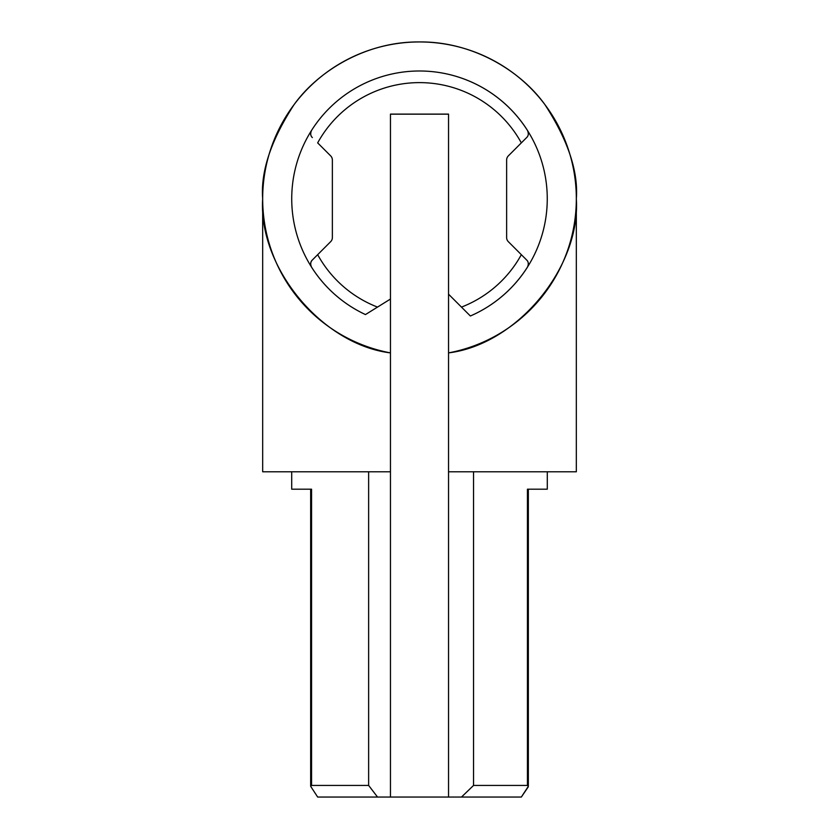 <?xml version="1.0" encoding="UTF-8"?>
<svg xmlns="http://www.w3.org/2000/svg" width="839" height="839" viewBox="0 0 839 839"><rect width="100%" height="100%" fill="white"/><g stroke="black" fill="none" stroke-linecap="round" stroke-linejoin="round"><path stroke-width="1.26" d="M576.33 198.78L576.33 471.78L448.54 471.78L448.54 114.114L390.46 114.114L390.46 352.894C322.092 344.514 258.244 267.515 262.67 198.78C260.583 171.523 271.039 140.155 294.038 104.686C318.107 71 366.265 41.331 419.5 41.95C472.735 41.331 520.893 71 544.962 104.686C567.961 140.155 578.417 171.523 576.33 198.78C580.756 267.515 516.908 344.514 448.54 352.894A156.83 156.83 0 0 0 550.195 112.09A156.83 156.83 0 0 0 288.805 112.09A156.83 156.83 0 0 0 390.46 352.894L390.46 797.05L377.529 797.05L368.636 785.43L311.563 785.43L310.661 786.3L317.666 797.05L310.661 786.3L310.661 489.2L291.71 489.2L291.71 471.78M310.671 263.865A5.81 5.81 0 0 1 312.37 259.975C310.482 261.695 310.21 264.107 311.563 267.19A127.79 127.79 0 0 0 365.458 314.573L377.508 307.095L365.458 314.573A127.79 127.79 0 0 1 419.5 70.99A127.79 127.79 0 0 1 470.364 315.999L461.471 307.105L470.364 315.999A127.79 127.79 0 0 0 527.437 267.19C528.79 264.117 528.518 261.705 526.63 259.975L521.334 254.678L526.63 259.975M528.245 786.898L521.334 797.05L528.339 786.3L528.339 489.2L547.29 489.2L527.437 489.2L527.437 785.43L473.542 785.43L461.492 797.05L448.54 797.05L448.54 471.78M547.29 489.2L547.29 471.78M473.542 471.78L473.542 785.43M262.67 198.78L262.67 471.78L390.46 471.78M528.245 263.058A5.81 5.81 0 0 1 527.437 267.19M419.5 70.99A127.79 127.79 0 0 1 527.437 130.37A5.81 5.81 0 0 1 528.245 132.468M528.329 133.684A5.81 5.81 0 0 1 528.245 134.502M526.63 137.586L521.334 142.882L526.63 137.586C528.518 135.855 528.79 133.453 527.437 130.37M312.37 259.975L317.666 254.678L312.37 259.975M390.46 299.041L377.508 307.095A116.17 116.17 0 0 1 317.666 254.678L330.671 241.663A5.81 5.81 0 0 0 332.37 237.563L332.37 159.997A5.81 5.81 0 0 0 330.671 155.897L317.666 142.882A116.17 116.17 0 0 1 521.334 142.882L508.329 155.897A5.81 5.81 0 0 0 506.63 159.997L506.63 237.563A5.81 5.81 0 0 0 508.329 241.663L521.334 254.678A116.17 116.17 0 0 1 461.471 307.105L448.54 294.174M310.755 134.502A5.81 5.81 0 0 1 311.563 130.37C310.21 133.443 310.482 135.855 312.37 137.586M311.563 267.19A5.81 5.81 0 0 1 310.755 265.093M311.563 785.43L311.563 489.2L291.71 489.2M448.54 114.167L390.46 114.167M448.54 797.05L390.46 797.05M368.636 785.43L368.636 471.78M521.334 797.05L461.492 797.05M377.529 797.05L317.666 797.05M528.339 786.3L527.437 785.43"/></g></svg>
